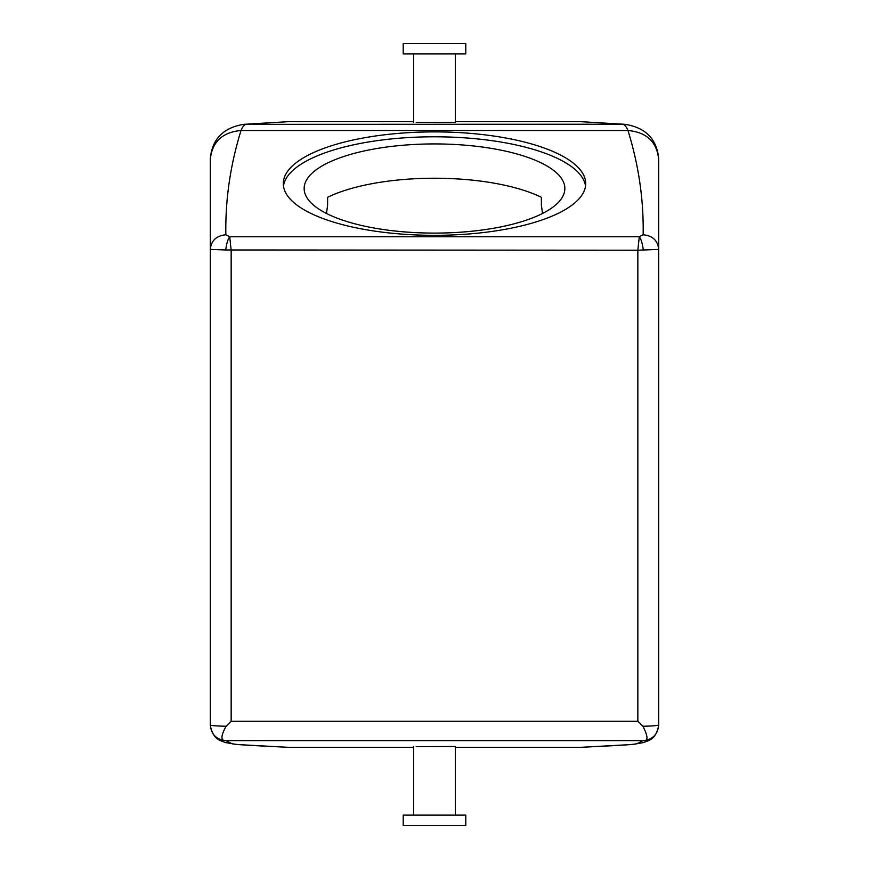 <?xml version="1.0" encoding="UTF-8"?>
<svg xmlns="http://www.w3.org/2000/svg" width="869" height="869" viewBox="0 0 869 869"><rect width="100%" height="100%" fill="white"/><g stroke="black" fill="none" stroke-linecap="round" stroke-linejoin="round"><path stroke-width="1.3" d="M461.95 825.55L403.216 825.55L403.216 815.122L465.784 815.122L465.784 825.55L461.95 825.55M455.356 815.122L455.356 746.493L416.197 746.623M413.644 747.34L288.508 747.34C265.295 746.102 234.011 744.863 231.675 743.582L225.929 740.616C220.563 740.964 220.628 736.173 226.125 726.245L231.154 721.259L637.846 721.259L642.875 726.245C648.274 736.695 648.339 741.485 643.071 740.616L637.325 743.582C634.989 744.863 603.705 746.102 580.492 747.34L455.356 747.34M642.875 726.245C652.478 726.049 657.757 725.626 658.702 724.996C657.779 734.49 652.565 739.693 643.071 740.616L225.929 740.616C216.435 739.693 211.232 734.479 210.298 724.996L210.298 725.061C213.014 741.061 222.399 740.649 224.843 742.463L236.661 744.505L288.508 747.34M243.711 124.343L288.508 121.66L413.644 121.66M455.356 121.66L580.492 121.66L625.18 124.332L580.492 121.66M658.702 669.38L658.702 725.061C655.986 741.061 646.601 740.649 644.157 742.463L632.339 744.505L580.492 747.34M226.125 726.245C216.522 726.049 211.243 725.626 210.298 724.996L210.298 669.38M210.298 724.996L210.298 159.375C212.123 141.843 222.366 132.218 241.028 130.502C242.69 126.505 244.547 124.408 246.6 124.224L288.508 121.66M210.298 158.679C212.134 139.105 223.311 127.656 243.82 124.332L622.4 124.224C624.453 124.408 626.31 126.505 627.972 130.502L241.028 130.502C230.296 165.11 225.234 199.859 225.853 234.782C216.403 235.651 211.221 240.517 210.298 249.403L225.723 249.979C226.537 243.559 227.863 239.149 229.709 236.748L225.853 234.782M455.356 53.878L455.356 122.507L416.197 122.377M625.289 124.343L625.18 124.332C645.689 127.656 656.866 139.105 658.702 158.679M643.277 249.979C642.463 243.559 641.137 239.149 639.291 236.748L637.846 250.218L658.702 249.403L658.702 159.375C656.877 141.843 646.634 132.218 627.972 130.502C638.704 165.11 643.766 199.859 643.147 234.782C652.597 235.651 657.779 240.517 658.702 249.403L658.702 724.996M637.846 721.259L637.846 250.218L225.723 249.979M542.528 213.459L541.387 205.084L541.387 197.296A130.35 44.58 0 0 0 327.613 197.296L327.613 205.084L326.472 213.459M231.154 721.259L231.154 250.218L229.709 236.748L639.291 236.748L643.147 234.782M283.294 183.609A151.206 51.716 0 0 0 434.5 235.325A151.206 51.716 0 0 0 585.706 183.609A151.206 51.716 0 0 0 434.5 131.892A151.206 51.716 0 0 0 283.294 183.609M465.784 53.878L403.216 53.878L403.216 43.45L465.784 43.45L465.784 53.878M304.15 188.508A130.35 44.58 0 0 0 434.5 233.098A130.35 44.58 0 0 0 564.85 188.508A130.35 44.58 0 0 0 434.5 143.928A130.35 44.58 0 0 0 304.15 188.508M585.532 186.064A151.206 51.716 0 0 0 434.5 136.791A151.206 51.716 0 0 0 283.468 186.064M413.644 746.493L413.644 815.122M413.644 53.878L413.644 122.507"/></g></svg>

